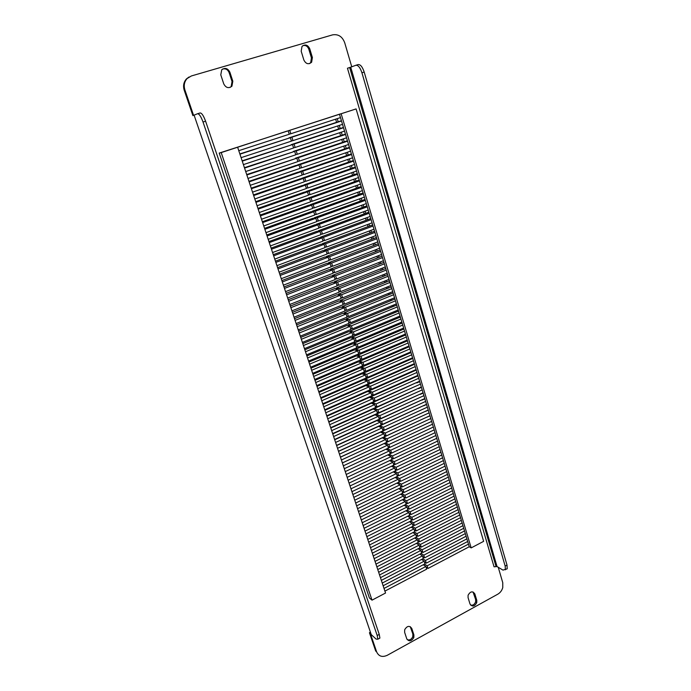 <?xml version="1.0" encoding="UTF-8"?>
<svg xmlns="http://www.w3.org/2000/svg" width="691" height="691" viewBox="0 0 691 691"><rect width="100%" height="100%" fill="white"/><g stroke="black" fill="none" stroke-linecap="round" stroke-linejoin="round"><path stroke-width="1.04" d="M349.672 67.554L350.734 67.226L349.681 67.588M356.098 108.91L341.138 113.756L471.184 547.894L483.64 541.338L356.098 108.91L219.228 153.074L221.206 152.599L372.017 600.151L369.391 597.931L219.228 153.074M426.71 567.596L426.261 567.829M470.01 603.994C472.264 607.061 474.518 606.594 476.764 602.604L476.764 600.272L474.847 593.923C472.618 590.84 470.364 591.28 468.083 595.245L468.066 597.629L470.01 603.994M406.766 638.812C409.089 641.861 411.447 641.412 413.849 637.473L413.892 634.891L411.784 628.439C409.487 625.364 407.12 625.787 404.684 629.708L404.632 632.351L406.766 638.812M229.878 72.192C227.762 68.228 225.05 67.416 221.733 69.765L220.783 74.861L223.763 83.905C225.914 87.878 228.635 88.647 231.926 86.211L232.824 81.21L229.878 72.192L229.11 72.572L232.046 81.564L231.157 86.556L230.051 87.463M309.732 48.724C307.711 44.76 305.137 43.991 302.002 46.444L301.19 51.238L303.876 60.048C305.949 64.03 308.531 64.747 311.632 62.207L312.392 57.517L309.732 48.724L308.791 49.147L311.442 57.923L310.691 62.605L309.508 63.641M370.419 632.179L369.435 632.714L375.671 650.982L376.647 651.915L370.402 633.612L370.834 633.379M376.647 651.915C378.746 656.372 382.278 657.504 387.245 655.31L497.77 594.2C500.284 592.723 501.942 590.503 502.772 587.531L502.754 582.677L498.246 567.268M194.111 115.198L193.575 115.362L184.903 89.942C183.573 85.537 184.307 81.737 187.114 78.541L191.381 75.958L332.535 34.878C338.253 33.911 342.304 36.519 344.697 42.704L351.745 66.794M473.05 591.971L475.624 599.486L475.615 601.818C474.587 604.461 472.912 605.566 470.614 605.109M410.264 626.642L412.847 634.001L412.812 636.584C411.534 639.4 409.659 640.427 407.198 639.667M222.554 69.065C225.542 68.297 227.728 69.463 229.11 72.572M302.96 45.58C305.672 45.053 307.616 46.245 308.791 49.147M193.575 115.362L194.136 115.259M192.893 115.639L184.238 90.288C182.908 85.891 183.642 82.099 186.449 78.912L189.049 76.986M369.435 632.714L370.402 633.612M377.191 635.495L377.847 639.201L376.111 639.097L371.24 634.588L194.093 115.138L197.531 113.747C199.155 113.73 200.986 116.485 203.024 122.013L377.191 635.495L379.247 634.381L379.895 638.087L378.988 638.579M197.643 113.721L200.096 112.97C201.729 112.935 203.56 115.691 205.598 121.21L379.247 634.381M494.048 566.819L497.054 566.551L350.717 67.174L347.452 68.236L494.048 566.819M350.717 67.174L355.839 65.282C358.128 65.032 360.158 67.519 361.92 72.762L505.164 566.076L507.013 565.074L507.211 568.805L505.484 569.453M507.211 568.805L502.979 570.118L497.054 566.551M356.003 65.239L358.102 64.591C360.4 64.332 362.43 66.82 364.192 72.063L507.013 565.074M505.371 569.807L505.164 566.076M471.184 547.894L469.258 546.745L339.462 114.196L341.138 113.756M291.386 140.981L292.993 140.619L291.904 137.189L288.942 137.889L338.193 121.789L337.243 118.645M338.193 121.789L341.432 120.735M293.545 147.796L295.152 147.459L294.072 144.048L291.092 144.687L340.205 128.491L339.281 125.416M340.205 128.491L343.436 127.429M295.688 154.577L297.303 154.283L296.223 150.871L293.234 151.459L342.218 135.168L341.311 132.162M342.218 135.168L345.44 134.097M297.821 161.34L299.445 161.072L298.374 157.678L295.368 158.213L344.222 141.81L343.341 138.891M344.222 141.81L347.426 140.731M299.946 168.077L301.578 167.835L300.516 164.458L297.493 164.933L346.217 148.435L345.353 145.585M346.217 148.435L349.413 147.347M302.071 174.788L303.703 174.573L302.641 171.213L299.609 171.627L348.204 155.034L347.366 152.253M348.204 155.034L351.391 153.946M304.178 181.465L305.819 181.292L304.766 177.933L301.725 178.295L350.182 161.608L349.361 158.904M350.182 161.608L353.36 160.511M306.286 188.125L307.927 187.978L306.873 184.635L303.824 184.946L352.151 168.155L351.356 165.52M352.151 168.155L355.329 167.049M308.385 194.758L310.034 194.637L308.981 191.312L305.923 191.562L354.112 174.685L353.343 172.119M354.112 174.685L357.282 173.571M310.466 201.366L312.125 201.271L311.08 197.963L308.005 198.162L356.072 181.18L355.321 178.693M356.072 181.18L359.234 180.066M312.548 207.948L314.215 207.887L313.17 204.579L310.086 204.726L358.024 187.658L357.29 185.24M358.024 187.658L361.168 186.535M314.621 214.504L316.288 214.469L315.251 211.178L312.159 211.273L359.968 194.111L359.26 191.761M359.968 194.111L363.103 192.979M316.685 221.042L318.361 221.034L317.324 217.751L314.224 217.795L361.903 200.537L361.212 198.257M361.903 200.537L365.029 199.405M318.741 227.546L320.425 227.564L319.389 224.299L316.279 224.29L363.829 206.946L363.164 204.726M363.829 206.946L366.956 205.806M320.788 234.033L322.472 234.076L321.453 230.829L318.326 230.768L365.746 213.32L365.107 211.178M365.746 213.32L368.864 212.18M322.827 240.494L324.52 240.563L323.5 237.324L320.365 237.212L367.664 219.678L367.033 217.605M367.664 219.678L370.773 218.529M324.865 246.929L326.558 247.024L325.539 243.802L322.395 243.638L369.573 226.017L368.968 224.005M369.573 226.017L372.674 224.86M326.886 253.338L328.588 253.467L327.577 250.246L324.416 250.038L371.473 232.323L370.886 230.379M371.473 232.323L374.565 231.165M328.907 259.721L330.618 259.876L329.607 256.672L326.437 256.413L373.365 238.611L372.795 236.737M373.365 238.611L376.448 237.445M330.92 266.087L332.63 266.268L331.62 263.072L328.45 262.761L375.248 244.882L374.703 243.068M375.248 244.882L378.322 243.707M332.924 272.427L334.643 272.634L333.632 269.455L330.445 269.093L377.131 251.118L376.604 249.373M377.131 251.118L380.197 249.943M334.919 278.741L336.638 278.974L335.645 275.804L332.44 275.398L379.005 257.337L378.495 255.661M379.005 257.337L382.063 256.154M336.906 285.029L338.633 285.297L337.64 282.135L334.427 281.678L380.862 263.539L380.378 261.924M380.862 263.539L383.92 262.347M338.884 291.3L340.62 291.585L339.627 288.441L336.413 287.931L382.728 269.715L382.261 268.16M382.728 269.715L385.768 268.514M340.862 297.545L342.598 297.864L341.613 294.729L338.383 294.167L384.576 275.864L384.127 274.379M384.576 275.864L387.616 274.655M342.822 303.772L344.567 304.109L343.582 300.991L340.352 300.386L386.424 281.997L385.993 280.572M386.424 281.997L389.456 280.788M344.783 309.974L346.536 310.337L345.552 307.227L342.304 306.571L388.264 288.104L387.85 286.739M388.264 288.104L391.287 286.886M346.735 316.15L348.489 316.538L347.513 313.438L344.256 312.738L390.095 294.185L389.707 292.889M390.095 294.185L393.11 292.967M348.679 322.3L350.441 322.714L349.465 319.631L346.2 318.879L391.918 300.248L391.547 299.013M391.918 300.248L394.924 299.022M350.613 328.432L352.384 328.873L351.408 325.798L348.134 325.003L393.74 306.294L393.386 305.12M393.74 306.294L396.738 305.059M352.548 334.539L354.319 335.005L353.351 331.939L350.069 331.101L395.554 312.315L395.217 311.2M395.554 312.315L398.543 311.08M354.474 340.628L356.245 341.121L355.278 338.063L351.995 337.182L397.36 318.309L397.04 317.255M397.36 318.309L400.339 317.074M356.383 346.692L358.163 347.21L357.204 344.161L353.904 343.237L399.156 324.286L398.854 323.293M399.156 324.286L402.136 323.043M358.301 352.738L360.08 353.274L359.121 350.242L355.813 349.266L400.953 330.246L400.668 329.313M400.953 330.246L403.915 328.994M360.201 358.759L361.989 359.32L361.03 356.297L357.713 355.278L402.741 336.18L402.473 335.308M402.741 336.18L405.695 334.928M362.093 364.762L363.889 365.34L362.939 362.334L359.614 361.272L404.52 342.097L404.27 341.276M404.52 342.097L407.474 340.836M363.984 370.739L365.781 371.343L364.831 368.346L361.497 367.241L406.291 347.988L406.066 347.228M406.291 347.988L409.236 346.718M365.867 376.69L367.664 377.321L366.722 374.332L363.38 373.183L408.061 353.861L407.845 353.161M408.061 353.861L410.998 352.591M367.742 382.624L369.547 383.28L368.605 380.3L365.254 379.109L409.823 359.709L409.625 359.07M409.823 359.709L412.752 358.439M369.607 388.541L371.421 389.214L370.48 386.252L367.128 385.017L411.577 365.539L411.404 364.96M411.577 365.539L414.505 364.261M371.473 394.431L373.287 395.131L372.354 392.177L368.985 390.899L413.33 371.352L413.166 370.825M413.33 371.352L416.241 370.065M373.321 400.296L375.144 401.022L374.211 398.076L370.842 396.755L415.066 377.139L414.928 376.673M415.066 377.139L417.977 375.852M375.17 406.153L376.992 406.895L376.068 403.959L372.691 402.603L416.682 382.494M416.803 382.909L419.713 381.613M377.018 411.983L378.841 412.743L377.917 409.823L374.531 408.416L418.426 388.299M418.539 388.662L421.432 387.366M378.849 417.787L380.681 418.573L379.765 415.662L376.362 414.22L420.171 394.086M420.266 394.388L423.151 393.084M380.681 423.574L382.512 424.386L381.596 421.484L378.193 419.998L421.907 399.847M421.985 400.098L424.861 398.793M382.503 429.344L384.343 430.173L383.427 427.28L380.015 425.751L423.635 405.591M423.695 405.79L426.572 404.477M384.317 435.088L386.157 435.943L385.25 433.058L381.829 431.495L425.362 411.318M425.406 411.465L428.273 410.143M386.122 440.815L387.971 441.687L387.064 438.82L383.643 437.213L427.073 417.019M427.098 417.114L429.966 415.792M388.411 448.036L389.759 447.405L388.878 444.555L385.44 442.905L428.783 422.702M428.8 422.745L431.65 421.415M413.633 377.778L413.486 377.303M411.888 371.991L411.724 371.456M410.134 366.178L409.953 365.591M408.372 360.339L408.182 359.7M406.61 354.492L406.394 353.783M404.84 348.61L404.606 347.858M403.06 342.719L402.81 341.898M401.272 336.802L401.013 335.921M399.484 330.859L399.199 329.927M397.688 324.908L397.385 323.906M395.883 318.922L395.563 317.869M394.077 312.919L393.74 311.805M392.255 306.899L391.901 305.724M390.432 300.853L390.061 299.618M388.601 294.789L388.212 293.485M386.77 288.7L386.355 287.335M384.93 282.593L384.498 281.168M383.073 276.46L382.624 274.966M381.225 270.302L380.75 268.747M379.359 264.126L378.867 262.511M377.485 257.924L376.984 256.249M375.61 251.705L375.083 249.961M373.727 245.46L373.183 243.647M371.836 239.19L371.274 237.315M369.944 232.902L369.357 230.958M368.035 226.588L367.431 224.575M366.126 220.248L365.496 218.175M364.209 213.89L363.561 211.74M362.283 207.507L361.618 205.287M360.348 201.098L359.666 198.818M358.413 194.663L357.705 192.314M356.461 188.211L355.735 185.793M354.509 181.733L353.757 179.237M352.548 175.229L351.779 172.664M350.579 168.699L349.784 166.065M348.61 162.152L347.789 159.44M346.623 155.57L345.785 152.797M344.628 148.971L343.772 146.121M342.632 142.346L341.751 139.418M340.628 135.695L339.722 132.698M338.616 129.018L337.683 125.943M336.595 122.316L335.645 119.163M426.036 567.138L427.971 568.468L469.258 546.745M289.227 134.14L290.825 133.752L289.736 130.305L288.7 130.573M289.736 130.305L339.462 114.196M427.971 568.468L427.133 565.817L468.472 544.128M424.663 562.776L425.267 562.465M423.885 564.417L424.179 565.359M427.133 565.817L424.576 564.063M424.369 561.852L426.295 563.156L467.686 541.502M426.295 563.156L425.457 560.505L466.891 538.868M422.996 557.499L423.626 557.171M422.201 559.097L422.503 560.055M425.457 560.505L422.866 558.751M422.693 556.54L424.611 557.836L466.105 536.233M424.611 557.836L423.773 555.167L465.311 533.59M421.32 552.204L421.976 551.867M420.508 553.75L420.819 554.735M423.773 555.167L421.156 553.413M421.009 551.219L422.927 552.498L464.516 530.947M422.927 552.498L422.089 549.82L463.721 528.295M419.644 546.892L420.327 546.538M418.815 548.386L419.135 549.405M422.089 549.82L419.428 548.067M419.325 545.881L421.242 547.134L462.927 525.644M421.242 547.134L420.396 544.448L462.132 522.983M417.96 541.554L418.668 541.191M417.114 543.005L417.442 544.05M420.396 544.448L417.71 542.703M417.632 540.517L419.541 541.761L461.329 520.323M419.541 541.761L418.694 539.066L460.534 517.654M416.267 536.207L417.01 535.827M415.403 537.607L415.74 538.678M418.694 539.066L415.973 537.313M415.93 535.145L417.839 536.363L459.731 514.985M417.839 536.363L416.984 533.659L458.928 512.307M414.574 530.835L415.343 530.446M413.684 532.191L414.039 533.279M416.984 533.659L414.229 531.915M414.229 529.747L416.129 530.947L458.124 509.63M416.129 530.947L415.274 528.235L457.312 506.944M412.873 525.454L413.667 525.048M411.966 526.749L412.32 527.872M415.274 528.235L412.484 526.49M412.518 524.331L414.419 525.514L456.509 504.257M414.419 525.514L413.555 522.793L455.697 501.562M411.162 520.047L411.991 519.632M410.238 521.299L410.609 522.448M413.555 522.793L410.73 521.049M410.8 518.898L412.7 520.064L454.894 498.859M412.7 520.064L411.836 517.326L454.082 496.155M409.443 514.622L410.307 514.19M408.511 515.823L408.882 516.998M411.836 517.326L408.968 515.59M409.072 513.448L410.972 514.588L453.27 493.452M410.972 514.588L410.108 511.85L452.45 490.74M407.725 509.181L408.623 508.731M406.774 510.329L407.154 511.53M410.108 511.85L407.206 510.113M407.345 507.98L409.236 509.103L451.638 488.019M409.236 509.103L408.372 506.348L450.817 485.298M405.997 503.713L406.93 503.255M405.03 504.81L405.418 506.045M408.372 506.348L405.427 504.611M405.608 502.487L407.5 503.592L450.005 482.568M407.5 503.592L406.628 500.828L449.185 479.839M404.27 498.237L405.237 497.762M403.276 499.282L403.674 500.543M406.628 500.828L403.648 499.101M403.872 496.976L405.755 498.064L448.364 477.101M405.755 498.064L404.883 495.292L447.535 474.363M402.533 492.735L403.535 492.242M401.523 493.728L401.929 495.015M404.883 495.292L401.851 493.564M402.127 491.448L404.002 492.51L446.714 471.616M404.002 492.51L403.129 489.729L445.894 468.869M400.789 487.215L401.825 486.706M399.761 488.157L400.175 489.478M403.129 489.729L400.054 488.01M400.374 485.903L402.248 486.948L445.064 466.114M402.248 486.948L401.367 484.149L444.235 463.35M399.035 481.679L400.115 481.152M397.99 482.568L398.413 483.916M401.367 484.149L398.249 482.439M398.612 480.331L400.486 481.359L443.406 460.586M400.486 481.359L399.605 478.552L442.577 457.813M397.282 476.116L398.405 475.581M396.211 476.954L396.651 478.336M399.605 478.552L396.444 476.842M396.85 474.752L398.716 475.753L441.739 455.041M398.716 475.753L397.835 472.938L440.91 452.268M395.52 470.545L396.686 469.984M394.431 471.322L394.881 472.73M397.835 472.938L394.621 471.236M395.079 469.146L396.945 470.122L440.072 449.478M396.945 470.122L396.055 467.306L439.234 446.697M393.749 464.948L394.958 464.369M392.643 465.674L393.101 467.107M396.055 467.306L392.79 465.604M393.3 463.514L395.166 464.473L438.396 443.898M395.166 464.473L394.267 461.648L437.558 441.1M391.978 459.334L393.231 458.738M390.847 460.007L391.313 461.467M394.267 461.648L390.959 459.956M391.512 457.874L393.378 458.807L436.721 438.301M393.378 458.807L392.479 455.965L435.874 435.494M390.199 453.693L391.495 453.08M389.05 454.315L389.525 455.81M392.479 455.965L389.111 454.281M389.724 452.208L391.581 453.123L435.028 432.678M391.581 453.123L390.683 450.273L434.19 429.862M390.683 450.273L387.262 448.597L387.729 450.126M387.927 446.516L389.776 447.414L433.335 427.038M388.878 444.555L432.488 424.214M385.44 442.905L385.923 444.425M387.971 441.687L431.642 421.38M387.064 438.82L430.787 418.539M383.643 437.213L384.11 438.707M386.157 435.943L429.94 415.697M385.25 433.058L429.085 412.855M381.829 431.495L382.296 432.963M384.343 430.173L428.23 409.996M383.427 427.28L427.366 407.146M380.015 425.751L380.473 427.202M382.512 424.386L426.511 404.278M381.596 421.484L425.647 401.411M378.193 419.998L378.642 421.424M380.681 418.573L424.784 398.543M379.765 415.662L423.929 395.667M376.362 414.22L376.811 415.619M378.841 412.743L423.056 392.782M377.917 409.823L422.192 389.897M374.531 408.416L374.963 409.798M376.992 406.895L421.329 387.003M376.068 403.959L420.456 384.101M372.691 402.603L373.114 403.95M375.144 401.022L419.584 381.199M374.211 398.076L418.711 378.297M370.842 396.755L371.257 398.085M373.287 395.131L417.839 375.377M372.354 392.177L416.958 372.458M368.985 390.899L369.4 392.194M371.421 389.214L416.086 369.538M370.48 386.252L415.205 366.61M367.128 385.017L367.526 386.286M369.547 383.28L414.324 363.673M368.605 380.3L413.443 360.737M365.254 379.109L365.651 380.361M367.664 377.321L412.562 357.791M366.722 374.332L411.672 354.846M363.38 373.183L363.768 374.41M365.781 371.343L410.791 351.892M364.831 368.346L409.901 348.929M361.497 367.241L361.877 368.441M363.889 365.34L409.012 345.966M362.939 362.334L408.122 342.995M359.614 361.272L359.985 362.447M361.989 359.32L407.224 340.015M361.03 356.297L406.334 337.035M357.713 355.278L358.085 356.426M360.08 353.274L405.436 334.047M359.121 350.242L404.537 331.058M355.813 349.266L356.167 350.389M358.163 347.21L403.639 328.061M357.204 344.161L402.741 325.055M353.904 343.237L354.25 344.334M356.245 341.121L401.834 322.049M355.278 338.063L400.927 319.035M351.995 337.182L352.332 338.253M354.319 335.005L400.029 316.02M353.351 331.939L399.113 312.988M350.069 331.101L350.397 332.146M352.384 328.873L398.206 309.965M351.408 325.798L397.299 306.925M348.134 325.003L348.463 326.022M350.441 322.714L396.384 303.885M349.465 319.631L395.468 300.835M346.2 318.879L346.511 319.873M348.489 316.538L394.552 297.786M347.513 313.438L393.637 294.729M344.256 312.738L344.559 313.697M346.536 310.337L392.721 291.671M345.552 307.227L391.797 288.596M342.304 306.571L342.598 307.504M344.567 304.109L390.873 285.521M343.582 300.991L389.949 282.446M340.352 300.386L340.637 301.285M342.598 297.864L389.024 279.363M341.613 294.729L388.1 276.27M338.383 294.167L338.659 295.048M340.62 291.585L387.167 273.17M339.627 288.441L386.234 270.069M336.413 287.931L336.681 288.786M338.633 285.297L385.302 266.959M337.64 282.135L384.369 263.85M334.427 281.678L334.686 282.498M336.638 278.974L383.436 260.732M335.645 275.804L382.494 257.605M332.44 275.398L332.691 276.184M334.643 272.634L381.562 254.478M333.632 269.455L380.62 251.334M330.445 269.093L330.687 269.853M332.63 266.268L379.67 248.199M331.62 263.072L378.728 245.046M328.45 262.761L328.674 263.496M330.618 259.876L377.787 241.893M329.607 256.672L376.837 238.732M326.437 256.413L326.662 257.112M328.588 253.467L375.887 235.571M327.577 250.246L374.937 232.401M324.416 250.038L324.632 250.712M326.558 247.024L373.978 229.222M325.539 243.802L373.028 226.035M322.395 243.638L322.602 244.277M324.52 240.563L372.069 222.847M323.5 237.324L371.11 219.652M320.365 237.212L320.555 237.825M322.472 234.076L370.151 216.456M321.453 230.829L369.184 213.243M318.326 230.768L318.508 231.347M320.425 227.564L368.225 210.038M319.389 224.299L367.258 206.816M316.279 224.29L316.452 224.843M318.361 221.034L366.29 203.595M317.324 217.751L365.323 200.364M314.224 217.795L314.388 218.321M316.288 214.469L364.347 197.125M315.251 211.178L363.38 193.877M312.159 211.273L312.315 211.766M314.215 207.887L362.404 190.63M313.17 204.579L361.428 187.373M310.086 204.726L310.233 205.192M312.125 201.271L360.443 184.117M311.08 197.963L359.467 180.852M310.034 194.637L358.482 177.578M308.981 191.312L357.497 174.296M307.927 187.978L356.513 171.014M306.873 184.635L355.528 167.723M305.819 181.292L354.535 164.423M304.766 177.933L353.542 161.115M303.703 174.573L352.548 157.807M302.641 171.213L351.555 154.49M301.578 167.835L350.562 151.165M300.516 164.458L349.56 147.839M299.445 161.072L348.558 144.505M298.374 157.678L347.556 141.163M297.303 154.283L346.554 137.811M296.223 150.871L345.543 134.46M295.152 147.459L344.541 131.1M294.072 144.048L343.531 127.731M292.993 140.619L342.511 124.354M291.904 137.189L341.501 120.977M290.825 133.752L340.482 117.591M287.136 131.074L221.206 152.599M372.017 600.151L385.543 593.025L237.652 147.278M423.281 564.737L425.837 566.49L426.675 569.142L384.904 591.116M425.837 566.49L384.015 588.438M421.57 559.425L424.153 561.178L382.235 583.066M424.153 561.178L425 563.839L383.125 585.752M419.86 554.087L422.469 555.849L380.447 577.676M422.469 555.849L423.315 558.518L381.346 580.371M418.133 548.74L420.784 550.494L378.651 572.269M420.784 550.494L421.631 553.171L379.549 574.972M416.405 543.368L419.083 545.121L376.854 566.845M419.083 545.121L419.929 547.808L377.752 569.557M414.669 537.978L417.381 539.731L375.049 561.394M417.381 539.731L418.236 542.426L375.947 564.124M412.924 532.58L415.671 534.324L373.235 555.927M415.671 534.324L416.526 537.037L374.142 558.665M411.171 527.155L413.961 528.9L371.413 550.442M413.961 528.9L414.816 531.612L372.328 553.189M409.418 521.705L412.242 523.458L369.59 544.94M412.242 523.458L413.097 526.179L370.506 547.695M407.655 516.246L410.514 517.991L367.759 539.421M410.514 517.991L411.378 520.729L368.674 542.185M405.885 510.77L408.778 512.506L365.919 533.875M408.778 512.506L409.642 515.253L366.835 536.648M404.105 505.268L407.042 507.004L364.071 528.313M407.042 507.004L407.915 509.759L364.995 531.094M402.317 499.748L405.297 501.485L362.222 522.733M405.297 501.485L406.17 504.249L363.146 525.523M400.521 494.212L403.544 495.948L360.356 517.127M403.544 495.948L404.425 498.721L361.289 519.934M398.724 488.658L401.791 490.385L358.499 511.504M401.791 490.385L402.672 493.167L359.432 514.32M396.919 483.087L400.029 484.806L356.625 505.864M400.029 484.806L400.91 487.596L357.558 508.688M395.097 477.49L398.258 479.208L354.742 500.206M398.258 479.208L399.139 482.007L355.684 503.039M393.274 471.875L396.479 473.585L352.859 494.523M396.479 473.585L397.368 476.401L353.801 497.365M391.443 466.244L394.699 467.945L350.968 488.822M394.699 467.945L395.589 470.77L351.918 491.672M389.603 460.595L392.911 462.288L349.067 483.095M392.911 462.288L393.81 465.121L350.017 485.963M387.755 454.92L391.115 456.613L347.158 477.351M391.115 456.613L392.013 459.455L348.117 480.228M385.906 449.228L389.318 450.912L345.25 471.59M389.318 450.912L390.216 453.762L346.208 474.475M343.332 465.803L387.513 445.194L384.084 443.544L342.382 462.935M387.513 445.194L388.411 448.053L344.291 468.697M341.406 459.999L385.699 439.45L382.278 437.844L340.464 457.174M385.699 439.45L386.606 442.326L342.365 462.901M339.471 454.168L383.876 433.698L380.465 432.117L338.547 451.396M383.876 433.698L384.783 436.574L340.438 457.079M337.528 448.321L382.054 427.91L378.642 426.382L336.621 445.591M382.054 427.91L382.961 430.804L338.504 451.249M335.584 442.447L380.214 422.115L376.82 420.62L334.694 439.761M380.214 422.115L381.138 425.017L336.56 445.384M333.623 436.557L378.374 416.293L374.988 414.842L332.751 433.913M378.374 416.293L379.299 419.204L334.608 439.502M331.663 430.64L376.535 410.445L373.149 409.037L330.808 428.049M376.535 410.445L377.459 413.373L332.647 433.603M329.693 424.706L374.677 404.58L371.309 403.216L328.847 422.158M374.677 404.58L375.602 407.517L330.678 427.677M327.724 418.755L372.82 398.698L369.452 397.377L326.886 416.25M372.82 398.698L373.753 401.644L328.709 421.735M325.737 412.777L370.955 392.79L367.595 391.512L324.925 410.316M370.955 392.79L371.888 395.744L326.731 415.766M323.742 406.774L369.08 386.865L365.729 385.621L322.947 404.365M369.08 386.865L370.013 389.828L324.744 409.772M321.747 400.754L367.197 380.914L363.863 379.722L320.961 398.387M367.197 380.914L368.139 383.894L322.749 403.769M319.743 394.708L365.314 374.945L361.98 373.788L318.974 392.393M365.314 374.945L366.256 377.934L320.745 397.731M317.73 388.636L363.423 368.951L360.097 367.845L316.979 386.373M363.423 368.951L364.364 371.948L318.732 391.676M315.709 382.546L361.523 362.939L358.206 361.868L314.975 380.335M361.523 362.939L362.473 365.945L316.72 385.595M313.679 376.44L359.614 356.901L356.306 355.882L312.963 374.272M359.614 356.901L360.564 359.925L314.699 379.497M311.641 370.298L357.696 350.847L354.397 349.862L310.941 368.182M357.696 350.847L358.655 353.878L312.66 373.373M309.603 364.14L355.779 344.766L352.488 343.833L308.912 362.075M355.779 344.766L356.737 347.806L310.622 367.223M307.547 357.964L353.852 338.659L350.57 337.769L306.882 355.943M353.852 338.659L354.811 341.717L308.575 361.056M305.491 351.754L351.918 332.535L348.644 331.697L304.843 349.793M351.918 332.535L352.885 335.601L306.519 354.863M303.427 345.526L349.974 326.385L346.709 325.591L302.788 343.617M349.974 326.385L350.942 329.469L304.463 348.644M301.354 339.281L348.022 320.218L344.766 319.467L300.732 337.415M348.022 320.218L348.998 323.31L302.39 342.408M299.272 333.002L346.061 314.025L342.822 313.317L298.667 331.188M346.061 314.025L347.046 317.126L300.309 336.146M297.182 326.705L344.101 307.806L340.862 307.15L296.594 324.943M344.101 307.806L345.085 310.915L298.227 329.857M295.083 320.382L342.131 301.57L338.901 300.956L294.513 318.672M342.131 301.57L343.116 304.688L296.137 323.543M292.975 314.034L340.153 295.307L336.932 294.746L292.431 312.384M340.153 295.307L341.138 298.443L294.029 317.212M290.868 307.668L338.167 289.019L334.954 288.51L290.332 306.07M338.167 289.019L339.16 292.163L291.922 310.855M288.743 301.276L336.171 282.714L332.976 282.248L288.225 299.721M336.171 282.714L337.165 285.867L289.805 304.472M286.61 294.85L334.168 276.383L330.98 275.959L286.117 293.364M334.168 276.383L335.17 279.553L287.681 298.063M284.476 288.415L332.164 270.026L328.985 269.654L284.001 286.972M332.164 270.026L333.166 273.204L285.547 291.637M282.325 281.945L330.143 263.642L326.981 263.323L281.868 280.563M330.143 263.642L331.153 266.838L283.405 285.176M280.175 275.45L328.121 257.233L324.96 256.966L279.734 274.12M328.121 257.233L329.132 260.447L281.254 278.698M278.015 268.929L326.092 250.807L322.939 250.591L277.592 267.659M326.092 250.807L327.111 254.029L279.095 272.194M275.839 262.39L324.053 244.355L320.918 244.191L275.441 261.172M324.053 244.355L325.072 247.585L276.927 265.664M273.662 255.825L322.006 237.877L318.879 237.764L273.282 254.659M322.006 237.877L323.034 241.124L274.75 259.108M271.477 249.226L319.95 231.381L316.832 231.312L271.105 248.129M319.95 231.381L320.978 234.629L272.574 252.526M269.283 242.61L317.886 224.851L314.785 224.834L268.929 241.565M317.886 224.851L318.922 228.116L270.38 245.918M267.072 235.968L315.822 218.304L312.721 218.339L266.743 234.983M315.822 218.304L316.858 221.578L268.177 239.293M264.86 229.291L313.74 211.722L310.656 211.817L264.549 228.367M313.74 211.722L314.785 215.013L265.966 232.634M262.64 222.597L311.658 205.123L308.583 205.262L262.355 221.733M311.658 205.123L312.703 208.423L263.755 225.948M260.412 215.877L309.559 198.498L306.502 198.688L260.144 215.065M309.559 198.498L310.613 201.815L261.526 219.237M258.166 209.131L307.46 191.848L304.411 192.098L257.924 208.38M307.46 191.848L308.514 195.173L259.289 212.508M255.92 202.351L305.353 185.171L302.312 185.473L255.696 201.668M305.353 185.171L306.407 188.505L257.043 205.745M253.666 195.553L303.228 178.459L300.205 178.822L253.459 194.922M303.228 178.459L304.29 181.819L254.798 198.956M251.403 188.721L301.103 171.731L298.089 172.145L251.213 188.159M301.103 171.731L302.166 175.099L252.535 192.141M249.123 181.871L298.97 164.976L295.964 165.451L248.959 181.362M298.97 164.976L300.041 168.362L250.263 185.3M246.842 174.987L296.828 158.196L246.696 174.547M296.828 158.196L297.899 161.59L247.983 178.433M244.554 168.077L294.677 151.389L244.424 167.697M294.677 151.389L295.757 154.801L245.694 171.532M242.247 161.141L292.518 144.557L242.144 160.822M292.518 144.557L293.597 147.978L243.396 164.613M239.941 154.171L290.35 137.699L239.855 153.929M290.35 137.699L291.438 141.128L241.09 157.66M288.173 130.806L289.261 134.253L238.775 150.681M184.903 89.942L184.238 90.288M205.598 121.21L203.024 122.013M364.192 72.063L361.92 72.762M312.392 57.517L311.442 57.923M232.824 81.21L232.046 81.564M413.892 634.891L412.847 634.001M411.784 628.439L410.739 627.575M476.764 600.272L475.624 599.486M474.847 593.923L473.698 593.146M495.983 566.318L349.663 67.528M311.632 62.207L310.691 62.605M231.926 86.211L231.157 86.556M413.849 637.473L412.812 636.584M476.764 602.604L475.615 601.818M377.847 639.201L379.895 638.087M187.114 78.541L186.449 78.912"/></g></svg>
